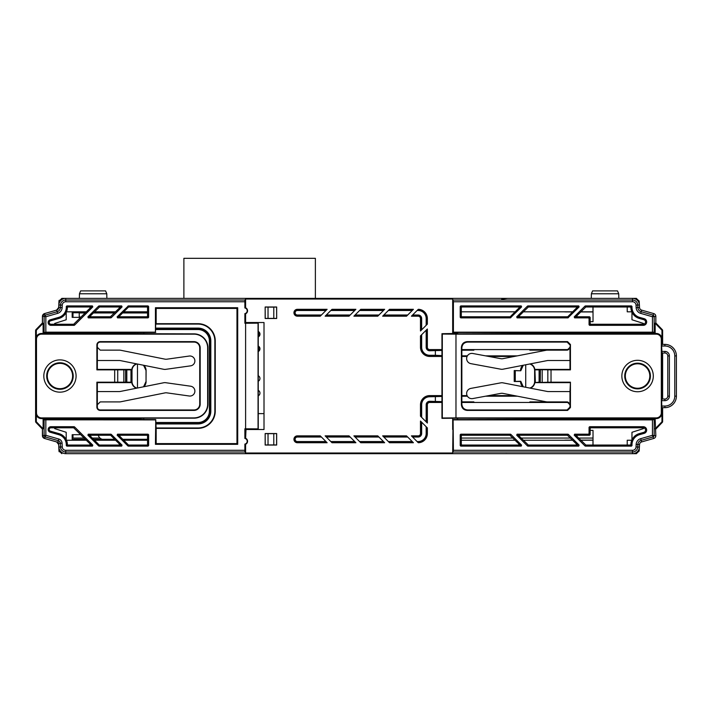 <?xml version="1.0" encoding="UTF-8"?>
<svg xmlns="http://www.w3.org/2000/svg" width="712" height="712" viewBox="0 0 712 712"><rect width="100%" height="100%" fill="white"/><g stroke="black" fill="none" stroke-linecap="round" stroke-linejoin="round"><path stroke-width="1.07" d="M258.26 348.755A15.602 15.602 0 0 1 258.75 351.221M106.791 293.771L79.45 293.771L80.643 290.897L105.59 290.897L106.791 293.771L106.871 298.373M79.45 293.771L79.361 298.373M618.728 293.771L591.378 293.771L592.58 290.897L617.527 290.897L618.728 293.771L618.808 298.373M591.378 293.771L591.298 298.373M43.468 314.117L44.482 313.592L42.4 316.359L42.4 322.972L35.92 329.674L42.4 322.972L42.4 316.359L42.4 322.972L35.92 329.674L35.6 334.765M65.762 301.755L65.762 300.037L244.937 300.037L244.883 301.755L65.762 301.755A3.516 3.516 0 0 0 62.247 305.119L62.14 307.62L60.413 307.548L58.749 307.477L58.865 304.976A6.906 6.906 0 0 1 65.762 298.373L61.846 298.373L58.971 301.123L58.696 307.477L56.622 310.112L44.482 313.592L55.732 310.37M566.503 311.892L572.555 311.945M580.689 311.945L593.025 311.945M566.512 311.945L564.776 311.812M564.785 311.901L566.503 311.812M593.025 311.892L580.734 311.892M572.599 311.892L566.512 311.892M636.439 298.373A2.875 2.875 0 0 0 636.323 298.373L632.523 298.373A6.906 6.906 0 0 1 639.421 304.976L639.527 307.477A2.875 2.875 0 0 0 641.61 310.112L653.741 313.592A2.875 2.875 0 0 1 655.823 316.359L655.823 322.972L662.302 329.674A1.148 1.148 0 0 1 662.623 330.475L662.623 344.385M58.971 301.123L59.132 300.304M636.323 298.373L639.198 301.123A2.875 2.875 0 0 0 639.189 301.007M639.198 301.123L639.323 304.113M636.439 453.678A2.875 2.875 0 0 1 636.323 453.678L65.762 453.678A6.906 6.906 0 0 1 58.865 447.074L58.696 443.336A1.148 1.148 0 0 0 57.868 442.277L44.536 438.458A2.875 2.875 0 0 1 42.453 435.691L42.453 429.078L35.974 422.376A1.148 1.148 0 0 1 35.653 421.575L35.653 330.475A1.148 1.148 0 0 1 35.974 329.674L42.453 322.972L42.453 316.359A2.875 2.875 0 0 1 44.536 313.592L56.675 310.112A2.875 2.875 0 0 0 58.749 307.477M572.599 440.158L564.785 440.149L572.555 440.105M580.689 440.105L593.025 440.105M593.025 440.158L580.734 440.158M72.989 434.694L72.989 437.862L72.321 437.862M56.622 441.938L44.482 438.458L56.622 441.938L58.696 444.573L58.971 450.927L61.846 453.678M59.132 451.746L58.971 450.927M639.189 451.043A2.875 2.875 0 0 0 639.198 450.927L636.323 453.678M639.323 447.937L639.198 450.927M42.622 436.812L42.4 429.078L35.92 422.376L42.4 429.078L42.4 435.691L42.4 429.078L35.6 421.575L35.6 330.475M42.4 435.691L44.482 438.458M72.179 437.462L72.384 438.058L84.176 438.058M147.535 440.238L123.746 440.238M115.611 440.238L94.491 440.238M86.357 440.238L66.483 440.238M593.025 440.185L580.823 440.238M572.688 440.238L523.302 440.238M515.168 440.238L461.305 440.238M631.793 440.238L627.227 440.238L627.227 445.053M593.025 438.058L578.642 438.058M570.508 438.058L521.122 438.058M512.987 438.058L461.305 438.058M100 438.058L92.311 438.058M54.682 427.796L54.682 428.597L66.207 432.291L66.207 439.633M66.207 312.417L66.207 319.759L54.682 323.453L54.682 324.254M147.535 311.812L123.746 311.812M115.611 311.812L94.491 311.812M86.357 311.812L66.483 311.812M592.971 306.997L592.971 311.812L580.823 311.812M572.688 311.812L523.302 311.812M515.168 311.812L461.305 311.812M631.793 311.812L627.227 311.812L627.227 306.997M643.488 324.245L643.488 323.453L631.962 319.759L631.962 312.194M643.488 427.805L643.488 428.597L631.962 432.291L631.962 439.856M592.971 440.238L592.971 445.053M35.6 420.142L35.6 417.285M35.6 390.559L35.6 389.393M35.6 362.657L35.6 361.491M72.989 317.356L72.989 314.188L72.179 314.188M258.26 331.774L258.776 331.801L258.26 332.29M518.995 444.065L521.611 445.151L521.211 446.13L518.585 445.053L518.995 444.065L509.961 435.272L461.883 435.272L460.798 434.187L510.406 434.187L510.362 435.441M632.016 445.516L631.437 446.13L630.325 445.053L630.894 444.484L632.016 445.516A10.422 10.422 0 0 1 639.527 434.685L644.191 433.35A3.382 3.382 0 0 0 643.256 426.711L589.643 426.711L590.729 427.796L590.15 428.366L590.15 434.694L589.064 433.608L589.064 427.28L589.643 426.711M630.894 444.484A11.508 11.508 0 0 1 639.234 433.644L643.897 432.309A2.305 2.305 0 0 0 643.256 427.796L590.729 427.796M576.515 444.065L579.132 445.151L578.731 446.13L576.106 445.053L576.515 444.065L567.482 435.272L519.716 435.272L519.315 436.251L528.348 445.053L576.106 445.053M92.4 305.92L92.809 306.899L90.184 307.985L89.783 306.997L67.96 306.997L66.839 305.92L92.4 305.92L89.783 306.997M58.749 317.365L59.051 318.406A11.508 11.508 0 0 0 67.382 307.566L66.269 306.534A10.422 10.422 0 0 1 58.749 317.365L50.151 319.83A2.812 2.812 0 0 0 50.926 325.339L74.119 325.339L73.674 324.254L90.184 307.985M90.184 444.065L92.809 445.151L92.4 446.13L89.783 445.053L90.184 444.065L73.674 427.796L50.926 427.796A1.727 1.727 0 0 0 50.454 431.178L59.051 433.644A11.508 11.508 0 0 1 67.382 444.484L66.269 445.516A10.422 10.422 0 0 0 58.749 434.685L59.051 433.644M73.674 427.796L74.119 426.711L50.926 426.711A2.812 2.812 0 0 0 50.151 432.22L58.749 434.685M119.038 306.997L121.654 305.92L122.064 306.899L119.438 307.985L119.038 306.997L99.538 306.997L90.504 315.799L90.914 316.778L110.404 316.778L119.438 307.985M122.064 445.151L121.654 446.13L119.038 445.053L119.438 444.065L110.814 435.441L111.259 434.356L122.064 445.151L119.438 444.065M528.348 306.997L576.106 306.997L578.731 305.92L527.895 305.92L528.348 306.997L519.315 315.799L519.716 316.778L567.482 316.778L567.927 317.863L517.099 317.863L516.689 316.885L519.315 315.799M527.939 307.166L527.895 305.92M527.494 306.08L516.689 316.885M568.336 317.694L567.882 316.609L576.515 307.985L579.132 306.899L567.927 317.863M632.016 306.534L630.894 307.566L630.325 306.997L631.437 305.92L632.016 306.534A10.422 10.422 0 0 0 639.527 317.365L639.234 318.406A11.508 11.508 0 0 1 630.894 307.566M630.325 306.997L585.869 306.997L576.836 315.799L577.236 316.778L589.572 316.778L588.486 317.863L574.62 317.863L574.21 316.885L576.836 315.799M631.437 305.92L585.415 305.92L585.869 306.997M585.46 307.166L585.415 305.92M585.015 306.08L574.21 316.885M590.729 324.254L589.643 325.339L589.064 324.77L589.064 318.442L590.15 317.356L590.15 323.684L590.729 324.254L643.256 324.254A2.305 2.305 0 0 0 643.897 319.741L639.234 318.406M589.643 325.339L643.256 325.339A3.382 3.382 0 0 0 644.191 318.7L639.527 317.365M88.288 434.187L110.85 434.187L110.404 435.272L90.914 435.272L90.504 436.251L99.128 444.884L98.683 445.97L87.888 435.166L88.288 434.187L90.914 435.272M121.654 446.13L99.093 446.13L99.538 445.053L119.038 445.053M110.814 316.609L111.259 317.694L110.404 316.778M90.914 316.778L88.288 317.863L110.85 317.863M88.288 317.863L87.888 316.885L90.504 315.799M99.128 307.166L98.683 306.08L87.888 316.885M98.683 306.08L99.538 306.997M121.654 305.92L99.093 305.92M111.259 317.694L122.064 306.899M74.119 426.711L74.075 427.965M92.809 445.151L74.529 426.88M92.4 446.13L66.839 446.13L67.96 445.053L89.783 445.053M59.051 318.406L50.454 320.872A1.727 1.727 0 0 0 50.926 324.254L73.674 324.254M74.075 324.085L74.529 325.17L92.809 306.899M128.347 446.13L128.792 445.053L146.966 445.053L148.043 446.13L128.347 446.13L128.382 444.884L119.758 436.251L117.133 435.166L117.542 434.187L120.159 435.272L119.758 436.251M148.621 445.561L147.535 444.475L147.535 435.842L148.621 434.756L148.621 445.561L148.043 446.13M120.159 435.272L146.966 435.272L148.043 434.187L117.542 434.187M117.133 435.166L127.938 445.97M127.938 306.08L128.382 307.166L119.758 315.799L117.133 316.885L128.347 305.92L128.792 306.997L146.966 306.997L148.043 305.92L128.347 305.92M146.966 316.778L120.159 316.778L117.542 317.863L148.043 317.863L146.966 316.778L147.535 316.208L147.535 307.575L148.621 306.489L148.621 317.294L148.043 317.863M44.117 332.219L44.117 316.359L45.835 316.742L45.835 332.166L43.112 332.887L84.265 332.887L84.265 333.456M276.594 433.617L276.594 444.973L273.791 444.929L273.791 433.661L276.665 433.546L265.158 433.546L265.158 445.053L276.665 445.053L276.665 433.546M265.229 433.617L268.032 433.661L268.032 444.929L265.229 444.973L265.158 433.546M273.791 433.661L268.032 433.661M268.032 444.929L273.791 444.929M523.284 386.803L520.775 381.276L514.295 381.418L514.295 370.632L520.775 370.774L523.284 365.247M525.723 364.775L525.723 387.275M520.775 370.774L514.224 370.56L514.224 381.49L520.552 381.49A7.191 7.191 0 0 0 522.786 386.705M529.79 388.067A6.889 6.889 0 0 0 534.632 381.49L534.632 370.56A6.889 6.889 0 0 0 529.79 363.983M534.899 369.902A7.191 7.191 0 0 0 530.378 363.868M522.786 365.345A7.191 7.191 0 0 0 520.552 370.56M530.378 388.182A7.191 7.191 0 0 0 534.899 382.148M276.594 318.433L273.791 318.389L273.791 307.121L276.594 307.068L276.665 318.504L276.665 306.997L265.158 306.997L265.158 318.504L276.665 318.504M265.229 307.068L268.032 307.121L268.032 318.389L265.229 318.433L265.158 306.997M273.791 307.121L268.032 307.121M268.032 318.389L273.791 318.389M297.376 316.181A3.435 3.435 0 0 1 293.94 312.755A3.435 3.435 0 0 1 297.376 309.32L327.12 309.32L320.258 316.181L297.376 316.181L297.376 315.612L320.836 315.612L297.376 315.612A2.839 2.839 0 0 1 294.537 312.755A2.839 2.839 0 0 1 297.376 309.916A2.857 2.857 0 0 0 294.519 312.755A2.857 2.857 0 0 0 297.376 315.612L297.376 315.015L321.432 315.015M529.826 401.888L567.74 401.977M426.177 421.86L426.177 404.781L426.755 404.781A2.893 2.893 0 0 1 429.665 401.888A2.919 2.919 0 0 0 426.755 404.781L426.755 422.438L426.773 404.781L427.351 404.781L427.351 423.035L420.481 416.173L420.481 404.781L421.059 404.781L421.059 416.743M426.177 404.781A3.489 3.489 0 0 1 429.665 401.292L441.956 401.621M461.848 401.844L473.863 401.871M429.665 401.292L429.665 401.871L441.956 401.888L429.665 401.871L429.665 402.467A2.323 2.323 0 0 0 427.351 404.781M467.41 396.21L461.848 396.228M441.956 396.442L429.665 396.771A8.01 8.01 0 0 0 421.655 404.781L421.655 417.339M485.593 396.192L517.286 396.183L485.682 396.175M435.361 401.292L435.361 396.771M417.713 442.152L418.167 441.556A8.01 8.01 0 0 0 426.177 433.546L426.177 426.746M412.017 436.465L418.167 436.465A2.919 2.919 0 0 0 421.077 433.546A2.893 2.893 0 0 1 418.167 436.438L411.999 436.438M420.481 433.546L420.481 421.05L427.351 427.912L427.351 433.546A9.185 9.185 0 0 1 418.282 442.731L411.42 435.869L418.167 435.869A2.323 2.323 0 0 0 420.481 433.546L421.655 433.546A3.489 3.489 0 0 1 418.167 437.035L412.595 437.035M417.116 441.556L418.167 441.556M418.282 442.731L418.167 442.152A8.606 8.606 0 0 0 426.773 433.546L426.773 427.342L426.755 433.546A8.588 8.588 0 0 1 418.167 442.134M406.543 435.869L413.405 442.731L389.526 442.731L382.664 435.869L406.543 435.869M297.376 442.731A3.435 3.435 0 0 1 293.94 439.295A3.435 3.435 0 0 1 297.376 435.869L320.258 435.869L327.12 442.731L297.376 442.731L297.376 442.152A2.839 2.839 0 0 1 294.537 439.295A2.839 2.839 0 0 1 297.376 436.465A2.857 2.857 0 0 0 294.519 439.295A2.857 2.857 0 0 0 297.376 442.152L326.55 442.152L297.376 442.134L297.376 441.556L325.954 441.556M349.022 435.869L355.884 442.731L332.006 442.731L325.144 435.869L349.022 435.869M325.144 316.181L332.006 309.32L355.884 309.32L349.022 316.181L325.144 316.181M413.405 309.32L406.543 316.181L382.664 316.181L389.526 309.32L413.405 309.32M441.956 356.445L429.665 356.445A9.185 9.185 0 0 1 420.481 347.269L421.059 347.269A8.606 8.606 0 0 0 429.665 355.875L429.665 355.875A8.588 8.588 0 0 1 421.077 347.269L421.077 335.281M567.74 350.073L529.826 350.162M420.481 347.269L420.481 335.877L427.351 329.015L427.351 347.269L426.177 347.269L426.177 330.19M427.351 347.269A2.323 2.323 0 0 0 429.665 349.583L429.665 350.162A2.893 2.893 0 0 1 426.773 347.269A2.919 2.919 0 0 0 429.665 350.179L429.665 350.758A3.489 3.489 0 0 1 426.177 347.269M473.863 350.179L461.848 350.206M441.956 350.429L429.665 350.758M421.655 334.711L421.655 347.269A8.01 8.01 0 0 0 429.665 355.279L435.361 355.279L435.361 350.758M435.361 355.279L441.956 355.608M461.848 355.822L467.41 355.84M485.682 355.875L517.268 355.875L485.593 355.858M426.177 325.304L426.177 318.504L426.755 318.504L426.755 324.734L426.773 318.504A8.606 8.606 0 0 0 418.167 309.898L417.713 309.898M426.177 318.504A8.01 8.01 0 0 0 418.167 310.494L418.167 309.916A8.588 8.588 0 0 1 426.755 318.504L427.351 318.504L427.351 324.138L420.481 331L420.481 318.504L421.059 318.504A2.919 2.919 0 0 0 418.167 315.585L418.167 315.015A3.489 3.489 0 0 1 421.655 318.504L421.655 329.825M420.481 318.504A2.323 2.323 0 0 0 418.167 316.181L418.167 315.612L412.017 315.585M418.167 316.181L411.42 316.181L418.282 309.32A9.185 9.185 0 0 1 427.351 318.504M418.167 310.494L417.116 310.494M62.14 307.62A6.266 6.266 0 0 1 57.61 313.369L45.835 316.742L44.998 315.193L57.129 311.714A4.539 4.539 0 0 0 60.413 307.548L60.52 305.048A5.242 5.242 0 0 1 65.762 300.037L65.762 298.373L632.523 298.373L632.523 301.755L453.402 301.755L452.681 299.04L452.681 333.456M245.604 307.798A3.177 3.177 0 0 1 247.545 310.726L247.18 310.726A2.821 2.821 0 0 0 244.883 307.958L245.604 307.798L245.604 299.04L244.937 300.037M244.883 307.958L244.883 301.755M453.402 301.755L453.402 332.166L452.681 322.527M453.339 300.037L632.523 300.037A5.242 5.242 0 0 1 637.756 305.048L637.863 307.548A4.539 4.539 0 0 0 641.147 311.714L653.287 315.193L654.168 316.359L654.168 332.219L652.441 332.166L652.441 316.742L640.675 313.369A6.266 6.266 0 0 1 636.145 307.62L636.038 305.119A3.516 3.516 0 0 0 632.523 301.755M655.823 316.359L652.441 316.742L653.741 313.592M247.18 441.209L247.545 441.324A3.177 3.177 0 0 1 245.604 444.252L244.883 444.092A2.821 2.821 0 0 0 247.18 441.324L247.18 441.209A2.821 2.821 0 0 0 244.883 438.441L244.883 428.793L245.604 429.523L264.01 429.523L264.01 322.527L245.604 322.527L245.604 313.769L244.883 313.609A2.821 2.821 0 0 0 247.18 310.841L247.18 310.726M247.545 310.726L247.545 310.841A3.177 3.177 0 0 1 245.604 313.769M245.604 323.257L258.055 323.159L258.055 428.891L245.604 428.793L245.604 323.257L244.883 323.257L244.883 313.609M244.883 323.257L245.604 322.527L258.26 322.954L258.26 429.096L246.023 429.096L245.604 438.281L244.883 438.441M528.348 445.053L527.494 445.97L527.939 444.884M519.315 436.251L516.689 435.166L527.494 445.97M516.689 435.166L517.099 434.187L519.716 435.272M567.482 435.272L567.927 434.187L517.099 434.187M567.927 434.187L567.882 435.441M579.132 445.151L568.336 434.356M527.895 446.13L578.731 446.13M576.836 436.251L574.21 435.166L574.62 434.187L588.486 434.187L589.572 435.272L577.236 435.272L576.836 436.251L585.869 445.053L585.415 446.13L631.437 446.13M585.869 445.053L630.325 445.053M585.415 446.13L585.46 444.884M574.21 435.166L585.015 445.97M654.168 419.831L654.168 435.691L652.441 435.308L652.441 419.884L655.165 419.163L453.099 419.591L453.402 450.296L632.523 450.296L632.523 453.678A6.906 6.906 0 0 0 639.421 447.074L639.527 444.573A2.875 2.875 0 0 1 641.61 441.938L653.741 438.458A2.875 2.875 0 0 0 655.823 435.691L655.165 419.163M632.523 450.296A3.516 3.516 0 0 0 636.038 446.931L636.145 444.43A6.266 6.266 0 0 1 640.675 438.681L652.441 435.308L653.741 438.458M453.099 419.591L452.681 453.01L453.402 450.296M461.883 445.053L460.798 446.13L460.219 445.561L460.219 434.756L461.305 435.842L461.305 444.475L461.883 445.053L518.585 445.053M460.798 446.13L521.211 446.13M521.611 445.151L510.816 434.356M460.219 434.756L460.798 434.187M652.441 419.884L453.402 419.884M588.486 434.187L589.064 433.608M662.623 407.665L662.623 421.575A1.148 1.148 0 0 1 662.302 422.376L655.823 429.078M655.165 428.811L661.822 421.913A0.49 0.49 0 0 0 661.964 421.575L661.964 413.654M661.964 338.396L661.964 330.475A0.49 0.49 0 0 0 661.822 330.137L655.165 323.239L655.823 322.972M662.623 399.032L662.623 353.018M137.007 363.939A6.889 6.889 0 0 0 132.014 370.56L132.014 381.49A6.889 6.889 0 0 0 137.007 388.111M137.469 388.022L137.469 364.028M143.557 365.256L146.094 370.56A7.191 7.191 0 0 0 143.806 365.3M136.401 363.823A7.191 7.191 0 0 0 131.711 370.56L131.711 381.49A7.191 7.191 0 0 0 136.401 388.227M146.031 370.56L146.031 381.49L143.557 386.794M146.031 381.49L146.094 370.56M143.806 386.75A7.191 7.191 0 0 0 146.094 381.49M156.168 323.684L156.168 322.527L155.741 322.954L155.439 332.166L155.439 307.718L156.168 308.438L236.971 308.438L236.971 443.612L156.168 443.612L156.168 428.366M156.168 322.527L156.168 308.438M155.439 307.718L237.701 307.718L236.971 308.438M237.701 307.718L237.701 444.332L236.971 443.612M237.701 444.332L155.439 444.332L156.168 443.612M36.321 415.247L36.321 421.575A0.49 0.49 0 0 0 36.454 421.913L43.112 428.811L42.453 429.078M36.454 421.913L35.974 422.376M36.321 421.575L35.653 421.575M43.112 332.887L43.112 323.239L36.454 330.137A0.49 0.49 0 0 0 36.321 330.475L36.321 336.803M36.321 330.475L35.653 330.475M36.454 330.137L35.974 329.674M43.112 323.239L42.453 322.972M65.762 453.678L65.762 450.296L244.883 450.296L244.937 452.013L65.762 452.013A5.242 5.242 0 0 1 60.52 447.002L60.36 443.264A2.812 2.812 0 0 0 58.322 440.683L44.998 436.857L44.117 435.691L44.117 419.831L43.112 419.163L43.112 428.811M43.112 419.163L155.741 419.591L156.168 429.523M84.265 418.594L84.265 419.163M155.439 444.332L155.741 419.591M44.117 419.831L155.439 419.884M42.453 435.691L45.835 435.308L58.802 439.028A4.539 4.539 0 0 1 62.078 443.184L62.247 446.931A3.516 3.516 0 0 0 65.762 450.296M44.536 438.458L45.835 435.308L45.835 419.884M244.937 452.013L245.604 453.01L452.681 453.01M590.15 430.377L593.025 430.377L593.025 445.053M420.845 317.356L420.178 317.356M593.025 306.997L593.025 321.673L590.15 321.673M80.064 318.104L80.064 316.956L79.246 316.956L79.246 312.951L85.218 312.951M93.352 312.951L114.463 312.951M122.597 312.951L147.535 312.951M119.741 316.956L117.08 316.956M147.535 312.755L122.802 312.755M114.668 312.755L93.548 312.755M85.413 312.755L72.179 312.755L72.179 317.356L79.664 317.356L79.664 318.504M85.413 439.295L72.179 439.295L72.179 434.694L79.664 434.694L79.664 433.546M147.535 439.295L122.802 439.295M114.668 439.295L93.548 439.295M244.883 428.793L245.604 428.793M247.545 441.209A3.177 3.177 0 0 0 245.604 438.281M245.604 453.01L245.604 444.252M452.681 418.594L452.681 429.523M584.401 419.163L584.401 418.594M584.401 333.456L584.401 332.887L655.165 332.887L655.165 323.239M452.681 299.04L245.604 299.04M384.64 309.32L377.778 316.181L353.9 316.181L360.762 309.32L384.64 309.32M360.762 442.731L353.9 435.869L377.778 435.869L384.64 442.731L360.762 442.731M244.883 450.296L244.883 444.092M45.835 332.166L155.439 332.166M148.043 305.92L148.621 306.489M117.542 317.863L117.133 316.885M148.043 434.187L148.621 434.756M66.269 306.534L66.839 305.92M66.839 446.13L66.269 445.516M84.265 332.887L155.741 332.459M42.453 316.359L44.117 316.359L44.998 315.193L44.536 313.592M654.168 332.219L655.165 332.887M453.402 332.166L652.441 332.166M453.099 332.459L584.401 332.887M510.816 317.694L510.362 316.609L518.995 307.985L521.611 306.899L510.406 317.863L509.961 316.778L461.883 316.778L460.798 317.863L510.406 317.863M460.798 305.92L521.211 305.92L518.585 306.997L461.883 306.997L461.305 307.575L461.305 316.208L460.219 317.294L460.219 306.489L460.798 305.92L461.883 306.997M460.798 317.863L460.219 317.294M521.211 305.92L521.611 306.899M589.064 318.442L588.486 317.863M578.731 305.92L579.132 306.899M72.606 376.025A12.656 12.656 0 0 1 59.95 388.681A12.656 12.656 0 0 1 47.295 376.025A12.656 12.656 0 0 1 59.95 363.369A12.656 12.656 0 0 1 72.606 376.025M164.908 359.142L120.613 350.251A5.749 5.749 0 0 0 119.483 350.144L100.214 350.144L97.339 347.269L97.339 360.495L119.26 360.495A5.749 5.749 0 0 1 120.399 360.61L163.707 369.297A5.749 5.749 0 0 0 165.647 369.35L190.629 365.843A4.948 4.948 0 0 0 194.839 360.254A4.948 4.948 0 0 0 189.258 356.045L166.848 359.195A5.749 5.749 0 0 1 164.908 359.142M96.885 369.866L130.981 369.866L131.284 369.412L97.339 369.412L96.885 369.866L96.885 344.964A3.329 3.329 0 0 1 100.214 341.635L193.975 341.635A6.203 6.203 0 0 1 200.179 347.839L200.179 404.211A6.203 6.203 0 0 1 193.975 410.415L100.214 410.415A3.329 3.329 0 0 1 96.885 407.086L96.885 382.184L130.981 382.184L131.284 382.638L97.339 382.638L96.885 382.184M97.339 404.781L100.214 401.906L119.483 401.906A5.749 5.749 0 0 0 120.613 401.799L164.908 392.908A5.749 5.749 0 0 1 166.848 392.855L189.258 396.005A4.948 4.948 0 0 0 194.839 391.796A4.948 4.948 0 0 0 190.629 386.207L165.647 382.7A5.749 5.749 0 0 0 163.707 382.753L120.399 391.44A5.749 5.749 0 0 1 119.26 391.555L97.339 391.555L97.339 407.086A2.875 2.875 0 0 0 100.214 409.961L193.975 409.961A5.749 5.749 0 0 0 199.725 404.211L199.725 347.839A5.749 5.749 0 0 0 193.975 342.089L100.214 342.089A2.875 2.875 0 0 0 97.339 344.964L97.339 347.269M97.339 369.412L97.339 360.495M130.981 369.866L130.981 382.184M131.284 369.412L131.284 382.638M97.339 391.555L97.339 382.638M155.741 423.943L197.998 423.943A12.825 12.825 0 0 0 210.823 411.109L210.823 340.941A12.825 12.825 0 0 0 197.998 328.107L155.741 328.107M155.741 329.549L197.998 329.549A11.392 11.392 0 0 1 209.39 340.941L209.39 411.109A11.392 11.392 0 0 1 197.998 422.501L155.741 422.501M41.545 417.891A5.046 5.046 0 0 1 36.49 412.835L36.49 339.215A5.046 5.046 0 0 1 41.545 334.159L193.975 334.159A13.679 13.679 0 0 1 207.646 347.839L207.646 404.211A13.679 13.679 0 0 1 193.975 417.891L41.545 417.891L41.545 418.594A5.749 5.749 0 0 1 35.787 412.835L35.787 339.215A5.749 5.749 0 0 1 41.545 333.456L193.975 333.866A13.982 13.982 0 0 1 207.948 347.839L207.948 404.211A13.982 13.982 0 0 1 193.975 418.184L143.753 418.184L143.753 419.591M155.741 324.085L197.998 324.085A16.857 16.857 0 0 1 214.855 340.941L214.855 411.109A16.857 16.857 0 0 1 197.998 427.965L155.741 427.965M155.741 323.684L197.998 323.684A17.257 17.257 0 0 1 215.255 340.941L215.255 411.109A17.257 17.257 0 0 1 197.998 428.366L155.741 428.366M143.753 332.459L143.753 333.866M137.603 333.456L137.603 332.459M137.603 419.591L137.603 418.594L41.545 418.594M137.603 418.594L143.753 418.184M637.578 388.262A12.238 12.238 0 0 0 649.816 376.025A12.238 12.238 0 0 0 637.578 363.788A12.238 12.238 0 0 0 625.332 376.025A12.238 12.238 0 0 0 637.578 388.262M500.776 358.67A5.749 5.749 0 0 0 502.93 358.661L546.193 350.251A5.749 5.749 0 0 1 547.297 350.144L567.117 350.144L569.992 347.269L569.992 360.495L548.293 360.495A5.749 5.749 0 0 0 547.19 360.601L502.975 369.199A5.749 5.749 0 0 1 500.83 369.208L470.872 363.654A5.18 5.18 0 0 1 466.725 357.629A5.18 5.18 0 0 1 472.759 353.481L500.776 358.67M569.992 404.781L567.117 401.906L547.297 401.906A5.749 5.749 0 0 1 546.193 401.799L502.93 393.389A5.749 5.749 0 0 0 500.776 393.38L472.759 398.569A5.18 5.18 0 0 1 466.663 393.958A5.18 5.18 0 0 1 470.872 388.396L500.83 382.842A5.749 5.749 0 0 1 502.975 382.851L547.19 391.449A5.749 5.749 0 0 0 548.293 391.555L569.992 391.555L569.992 407.086L567.117 409.961L467.597 409.961L467.143 410.415C463.672 410.05 461.759 408.136 461.394 404.674L461.848 404.22C462.213 407.682 464.126 409.596 467.597 409.961M535.353 382.184L534.899 369.412L534.899 382.638L539.109 382.184L539.109 369.866L540.399 369.662L551.026 369.866L551.026 382.184L547.831 382.237L547.831 369.813M535.353 369.866L539.109 369.866M540.257 369.804L540.257 382.246L539.109 382.184M540.257 382.246L540.399 369.662M542.188 369.617L542.188 382.433L540.399 382.388M542.188 382.433L547.831 382.237M569.992 407.086L570.437 407.54L567.571 410.415L567.117 409.961M467.143 410.415L567.571 410.415M570.437 407.54L570.437 382.184L569.992 391.555M569.992 382.638L534.899 382.638M551.026 382.184L570.437 382.184M534.899 369.412L569.992 369.412L570.437 369.866L551.026 369.866M461.848 404.22L461.848 347.83C462.213 344.368 464.126 342.454 467.597 342.089L567.117 342.089L567.571 341.635L570.437 344.51L569.992 347.269M567.117 342.089L569.992 344.964M570.437 369.866L570.437 344.51M569.992 369.412L569.992 360.495M567.571 341.635L467.143 341.635L467.597 342.089M461.848 347.83L461.394 347.376C461.759 343.914 463.672 342 467.143 341.635M461.394 347.376L461.394 404.674M662.018 344.385L661.617 346.005L664.892 346.005L664.892 344.385L662.018 344.385L662.018 339.215A5.749 5.749 0 0 0 656.268 333.456L457.647 333.866L457.246 332.459M457.647 333.866L457.647 332.459M457.647 419.591L457.647 418.184L441.956 418.353L441.956 333.697L457.246 333.456M455.974 417.891L442.312 417.997L442.312 334.053L455.974 334.159L455.974 417.891L656.268 417.891A5.046 5.046 0 0 0 661.314 412.835L661.314 339.215A5.046 5.046 0 0 0 656.268 334.159L455.974 334.159M457.647 418.184L656.268 418.594A5.749 5.749 0 0 0 662.018 412.835L661.617 400.651L664.892 400.651A4.494 4.494 0 0 0 669.387 396.157L667.776 396.157L667.776 355.893A2.875 2.875 0 0 0 664.892 353.018L662.018 353.018L661.617 346.005M457.246 419.591L457.246 418.594M661.617 400.651L662.018 399.032L664.892 399.032A2.875 2.875 0 0 0 667.776 396.157M669.387 396.157L669.387 355.893A4.494 4.494 0 0 0 664.892 351.399L661.617 351.399M669.387 355.893L667.776 355.893M664.892 344.385A11.508 11.508 0 0 1 676.4 355.893L676.4 396.157A11.508 11.508 0 0 1 664.892 407.665L662.018 407.665M664.892 346.005A9.888 9.888 0 0 1 674.78 355.893L674.78 396.157A9.888 9.888 0 0 1 664.892 406.045L661.617 406.045M662.018 399.032L662.018 353.018M532.024 418.594L532.024 419.591M532.024 332.459L532.024 333.456M258.26 331.472A3.017 3.017 0 0 1 258.26 336.91M258.26 375.767A3.017 3.017 0 0 1 258.26 381.196M264.01 413.627L258.26 413.627M98.069 419.591L98.069 418.594L98.069 419.591M98.069 333.456L98.069 332.459L98.069 333.456M102.261 439.295A5.749 5.749 0 0 1 98.265 435.272M258.26 390.381A3.017 3.017 0 0 1 258.26 395.81M258.26 346.085A3.017 3.017 0 0 1 258.26 351.514M315.38 298.373L315.38 258.322L183.883 258.322L183.883 298.373M258.776 336.589L258.776 331.801M258.26 346.388L258.75 346.388L258.776 350.642L258.776 346.406M258.26 346.904L258.776 346.904M72.989 314.188L72.989 312.755M643.256 426.711L643.256 427.796M321.432 437.035L297.376 437.035L297.376 436.438L320.854 436.465L297.376 436.438L297.376 435.869M297.376 437.035A2.261 2.261 0 0 0 295.115 439.295A2.261 2.261 0 0 0 297.376 441.556M50.151 432.22L50.454 431.178M519.716 316.778L517.099 317.863M577.236 316.778L574.62 317.863M644.191 318.7L643.897 319.741M643.256 325.339L643.256 324.254M589.064 324.77L590.15 323.684M90.504 436.251L87.888 435.166M50.926 426.711L50.926 427.796M50.151 319.83L50.454 320.872M50.926 325.339L50.926 324.254M147.535 316.208L148.621 317.294M515.266 370.685L515.266 381.365M297.376 309.32L297.376 309.898L326.523 309.916L297.376 309.898L297.376 310.494A2.261 2.261 0 0 0 295.115 312.755A2.261 2.261 0 0 0 297.376 315.015M325.954 310.494L297.376 310.494M568.808 402.467L461.848 402.467M441.956 402.467L429.665 402.467M420.481 404.781A9.185 9.185 0 0 1 429.665 395.605L441.956 395.605M461.848 395.605L467.09 395.605M488.779 395.605L514.313 395.605M429.665 395.605L429.665 396.175A8.606 8.606 0 0 0 421.059 404.781A8.588 8.588 0 0 1 429.665 396.201L429.665 396.771M467.392 396.175L461.848 396.175L467.41 396.201M441.956 396.175L429.665 396.175L441.956 396.201M421.077 416.769L421.077 404.781L421.655 404.781M427.351 433.546L426.177 433.546M418.167 435.869L418.167 437.035M421.059 421.629L421.059 433.546L421.077 421.646M421.655 422.225L421.655 433.546M383.261 436.465L407.139 436.465L383.234 436.438M407.709 437.035L383.83 437.035M412.809 442.134L388.93 442.134L412.827 442.152M388.352 441.556L412.23 441.556M378.357 436.438L354.478 436.438L378.375 436.465M378.953 437.035L355.074 437.035M359.596 441.556L383.474 441.556M384.044 442.134L360.165 442.134L384.071 442.152M349.592 436.438L325.713 436.438M325.74 436.465L349.619 436.465M350.188 437.035L326.31 437.035M330.831 441.556L354.709 441.556M331.427 442.152L355.306 442.152L331.409 442.134M331.409 309.916L355.288 309.916L331.427 309.898M354.709 310.494L330.831 310.494M325.713 315.612L349.592 315.612M326.31 315.015L350.188 315.015M349.619 315.585L325.74 315.585M378.375 315.585L354.496 315.585L378.357 315.612M355.074 315.015L378.953 315.015M383.474 310.494L359.596 310.494M384.071 309.898L360.192 309.898L384.044 309.916M383.234 315.612L407.113 315.612L383.261 315.585M383.83 315.015L407.709 315.015M412.23 310.494L388.352 310.494M388.93 309.916L412.809 309.916L388.948 309.898M429.665 356.445L429.665 355.875L441.956 355.875L429.665 355.849L429.665 355.279M467.41 355.849L461.848 355.849L467.392 355.875M514.313 356.445L488.779 356.445M467.09 356.445L461.848 356.445M429.665 349.583L441.956 349.583M461.848 349.583L568.808 349.583M441.956 350.162L429.665 350.162L441.956 350.179M426.773 347.269L426.773 329.594L426.773 347.269M421.655 347.269L421.077 347.269L421.059 335.308M418.167 309.444L418.167 309.898M411.999 315.612L418.167 315.612M421.059 318.504L421.059 330.421L421.077 318.504L421.655 318.504M412.595 315.015L418.167 315.015M57.61 313.369L56.675 310.112M62.247 305.119L58.865 304.976M641.61 310.112L640.675 313.369M639.527 307.477L636.145 307.62M639.421 304.976L636.038 305.119M590.15 428.366L589.064 427.28M644.191 433.35L643.897 432.309M639.527 434.685L639.234 433.644M574.62 434.187L577.236 435.272M655.823 435.691L654.168 435.691L653.287 436.857L641.147 440.336L641.61 441.938M640.675 438.681L641.147 440.336A4.539 4.539 0 0 0 637.863 444.502L639.527 444.573M636.145 444.43L637.863 444.502L637.756 447.002L639.421 447.074M636.038 446.931L637.756 447.002A5.242 5.242 0 0 1 632.523 452.013L453.339 452.013M509.961 435.272L510.406 434.187M460.219 445.561L461.305 444.475M661.822 421.913L662.302 422.376M661.964 421.575L662.623 421.575M661.822 330.137L662.302 329.674M661.964 330.475L662.623 330.475M62.247 446.931L58.865 447.074M62.078 443.184L58.696 443.336M58.802 439.028L57.868 442.277M461.305 307.575L460.219 306.489M73.211 376.025A13.261 13.261 0 0 0 59.95 362.764A13.261 13.261 0 0 0 46.689 376.025A13.261 13.261 0 0 0 59.95 389.286A13.261 13.261 0 0 0 73.211 376.025M43.815 376.025A16.136 16.136 0 0 1 59.95 359.889A16.136 16.136 0 0 1 76.086 376.025A16.136 16.136 0 0 1 59.95 392.161A16.136 16.136 0 0 1 43.815 376.025M100.214 409.961L100.214 410.415M97.339 407.086L96.885 407.086M193.975 409.961L193.975 410.415M199.725 404.211L200.179 404.211M199.725 347.839L200.179 347.839M193.975 342.089L193.975 341.635M100.214 342.089L100.214 341.635M97.339 344.964L96.885 344.964M117.729 369.813L117.729 382.237M114.676 369.866L114.676 382.184M123.852 369.617L123.852 382.433M125.615 369.662L125.615 382.388M125.659 369.804L125.659 382.246M126.816 369.866L126.816 382.184M155.741 423.364L197.998 423.364A12.255 12.255 0 0 0 210.254 411.109L210.254 340.941A12.255 12.255 0 0 0 197.998 328.686L197.998 328.107M197.998 328.686L155.741 328.686M210.254 340.941L210.823 340.941M210.254 411.109L210.823 411.109M197.998 423.364L197.998 423.943M209.39 340.941L209.96 340.941L209.96 411.109A11.962 11.962 0 0 1 197.998 423.079L155.741 423.079M197.998 329.549L197.998 328.971A11.962 11.962 0 0 1 209.96 340.941M155.741 328.971L197.998 328.971M197.998 422.501L197.998 423.079M209.39 411.109L209.96 411.109M35.787 412.835L36.49 412.835M35.787 339.215L36.49 339.215M41.545 333.456L41.545 334.159M637.578 363.182A12.843 12.843 0 0 0 624.727 376.025A12.843 12.843 0 0 0 637.578 388.868A12.843 12.843 0 0 0 650.421 376.025A12.843 12.843 0 0 0 637.578 363.182M637.578 391.742A15.717 15.717 0 0 1 621.852 376.025A15.717 15.717 0 0 1 637.578 360.308A15.717 15.717 0 0 1 653.296 376.025A15.717 15.717 0 0 1 637.578 391.742M656.268 418.594L656.268 417.891M662.018 412.835L661.314 412.835M656.268 333.456L656.268 334.159M662.018 339.215L661.314 339.215M664.892 400.651L664.892 399.032M664.892 351.399L664.892 353.018M674.78 355.893L676.4 355.893M674.78 396.157L676.4 396.157M664.892 406.045L664.892 407.665M501.729 299.236L507.478 298.373M507.478 453.678L506.018 453.606"/></g></svg>
